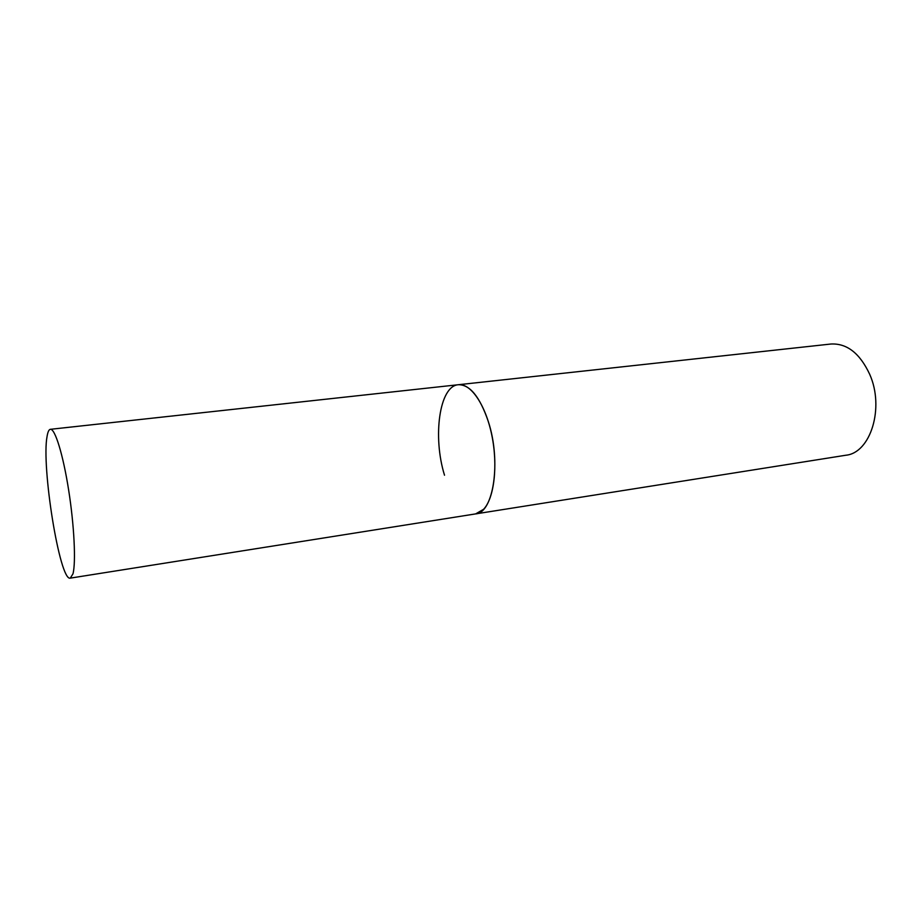 <?xml version="1.0" encoding="UTF-8"?>
<svg xmlns="http://www.w3.org/2000/svg" width="922" height="922" viewBox="0 0 922 922"><rect width="100%" height="100%" fill="white"/><g stroke="black" fill="none" stroke-linecap="round" stroke-linejoin="round"><path stroke-width="1.38" d="M483.589 509.301C494.215 498.214 498.099 465.541 491.806 435.149C485.594 404.712 470.681 383.114 458.338 384.728C469.874 384.52 479.878 396.806 488.326 421.585C501.43 461.415 493.524 513.116 475.625 513.9L483.589 509.301M72.965 573.853C76.03 562.524 74.244 525.517 68.643 490.031C63.065 454.488 54.997 428.465 50.376 429.306C48.924 429.525 47.829 431.853 47.091 436.29C41.167 466.129 59.815 581.817 70.291 578.129L72.965 573.853M444.519 475.222C432.499 436.671 439.414 385.857 458.338 384.728L50.376 429.306M458.338 384.728L830.964 344.021C846.903 343.203 859.8 353.241 869.63 374.159C884.774 407.685 870.575 453.002 845.843 455.238L70.291 578.129"/></g></svg>
